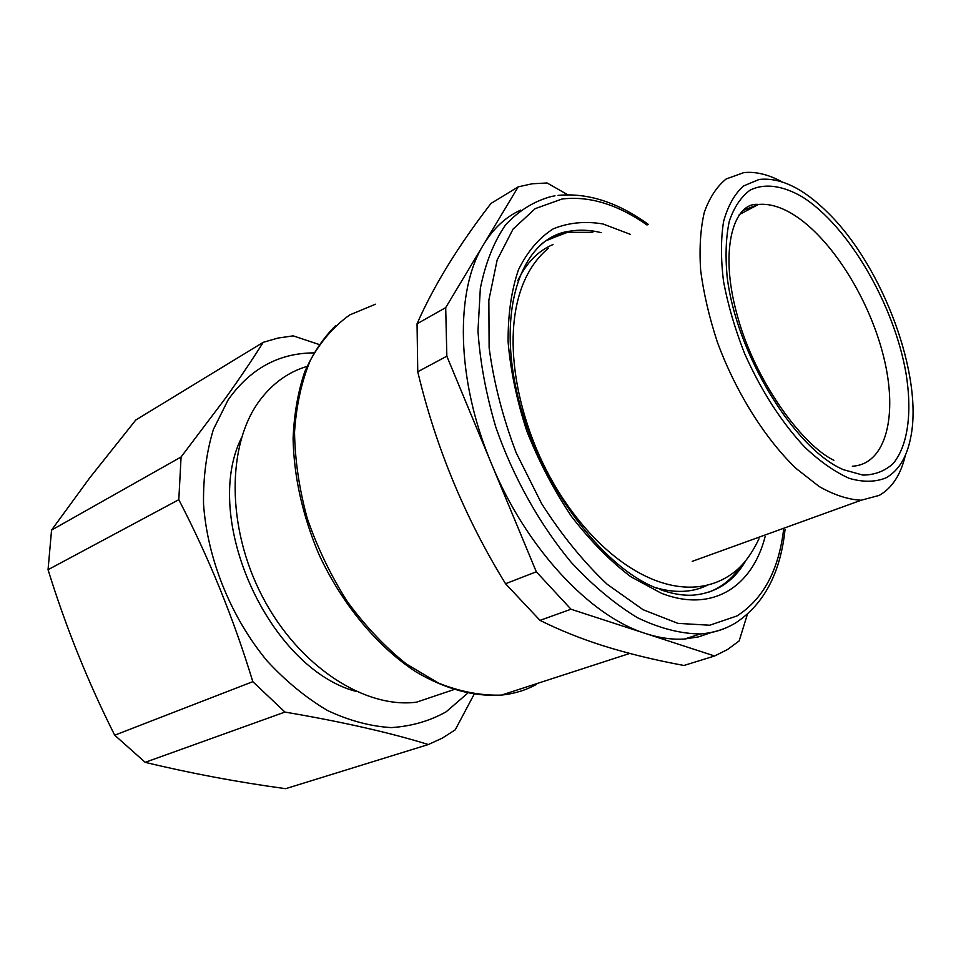 <?xml version="1.0" encoding="UTF-8"?>
<svg xmlns="http://www.w3.org/2000/svg" width="961" height="961" viewBox="0 0 961 961"><rect width="100%" height="100%" fill="white"/><g stroke="black" fill="none" stroke-linecap="round" stroke-linejoin="round"><path stroke-width="1.44" d="M567.747 194.735L547.121 182.986L532.37 183.755L518.219 186.842L490.951 203.468C458.169 246.028 433.531 286.15 417.05 323.797L417.759 371.763C435.741 447.153 464.992 517.811 505.534 583.723L539.998 620.374C559.662 630.152 580.564 638.56 602.691 645.612C627.413 653.408 654.501 660.015 683.944 665.468L714.6 655.991L727.525 649.528L739.165 640.927L747.382 614.319M539.998 620.374L571.002 609.226L536.31 571.795L505.534 583.723M417.759 371.763L446.841 356.195L445.7 307.628L417.05 323.797M571.002 609.226L714.6 655.991M446.841 356.195L536.31 571.795M518.219 186.842L445.7 307.628M520.562 210.159C505.834 216.838 493.534 228.262 483.647 244.43C454.877 290.21 455.982 379.499 491.455 463.707C525.943 548.202 590.534 616.698 645.996 633.647C659.642 638.032 672.532 639.822 684.664 639.005L698.527 636.891L711.356 632.494M781.93 181.785C768.307 174.458 755.61 171.406 743.814 172.608L726.18 178.962C716.81 186.53 709.518 197.678 704.281 212.393C700.449 228.994 699.224 248.262 700.629 270.185C703.62 293.225 709.194 317.214 717.374 342.14C735.694 391.98 765.052 438.757 796.164 468.512L819.216 486.554C834.28 495.059 848.275 499.624 861.2 500.225L879.243 495.395C892.156 487.996 900.877 474.566 905.406 455.118M759.106 179.467L743.466 185.99C734.564 194.038 727.945 205.822 723.609 221.366C720.786 238.845 720.762 258.893 723.549 281.501C727.982 305.081 735.033 329.167 744.679 353.744C761.316 390.935 781.329 422.059 804.717 447.117C820.045 461.568 834.905 471.983 849.32 478.386C863.074 482.326 875.267 482.17 885.886 477.917C898.391 470.914 906.595 457.724 910.535 438.336C923.821 376.592 883.291 267.362 828.562 213.378C803.624 188.44 780.476 177.136 759.106 179.467M474.049 694.407L455.238 729.819L442.336 738.108L428.354 744.535L285.645 788.681C237.283 782.086 190.47 773.293 145.183 762.325L114.695 735.189C87.895 681.866 65.672 626.704 48.05 569.705L51.558 530.1L89.733 477.857L135.789 420.005L263.242 342.308L277.969 338.068L293.189 335.857L319.052 344.482M48.05 569.705L178.806 499.696L181.076 456.992L51.558 530.1M145.183 762.325L284.949 712.065L252.815 681.661L114.695 735.189M181.076 456.992L225.571 398.07C239.83 378.202 252.383 359.606 263.242 342.308M467.599 693.277L446.144 711.801C429.627 721.062 411.332 726.324 391.271 727.597C370.502 726.372 349.299 720.69 327.653 710.575C306.211 697.926 286.018 681.385 267.098 660.928C230.928 617.298 207.396 559.062 203.528 504.044C203.167 477.04 206.471 452.15 213.414 429.399L228.189 399.764C250.22 368.724 278.738 353.095 313.742 352.891M178.806 499.696C208.837 557.56 233.511 618.211 252.815 681.661M284.949 712.065C342.092 721.795 389.89 732.618 428.354 744.535M241.487 437.82C201.137 518.508 268.84 668.363 356.05 691.427M306.943 366.441C288.36 371.991 272.648 383.283 259.818 400.329C226.724 444.294 226.195 527.709 262.641 597.057C298.907 666.538 364.844 708.894 416.509 702.179L453.664 689.662M708.569 592.228C721.591 587.363 732.282 578.75 740.631 566.401M654.885 587.447C674.622 593.333 691.992 592.661 706.996 585.417M592.733 232.346L567.458 232.334L546.076 240.526M553.007 244.538C538.124 250.821 526.388 262.858 517.787 280.672M554.99 195.828L551.266 196.512C533.992 201.221 518.748 210.687 505.546 224.91C493.882 241.848 485.473 263.002 480.332 288.372L477.977 330.86C480.032 361.901 486.026 394.142 495.936 427.561C513.414 477.533 539.83 524.67 571.302 562.449C592.949 585.681 615.016 604.121 637.515 617.755C659.714 628.362 680.652 633.767 700.317 633.948C711.224 633.227 721.218 630.524 730.288 625.851M647.053 225.006C617.599 204.381 589.249 195.72 561.993 199.023L535.217 208.645L513.078 229.078L497.161 259.975L488.849 300.18L489.125 347.666C493.678 382.13 502.699 417.17 516.189 452.799L541.524 503.468C561.572 534.965 583.483 561.909 607.244 584.336L643.089 609.706L677.889 623.365L709.686 625.227L736.931 615.965C763.022 599.28 778.566 570.594 783.563 529.931M659.426 589.273C671.607 593.826 682.983 595.772 693.53 595.135C716.317 592.913 733.736 581.429 745.784 560.719M601.178 232.646C590.078 229.931 579.471 229.463 569.344 231.253C558.509 233.223 548.743 237.884 540.058 245.247M630.164 234.268L602.967 223.961C585.129 220.958 568.54 222.592 553.224 228.862C539.001 237.896 527.421 251.542 518.46 269.789C511.36 290.51 507.913 314.595 508.117 342.068C510.591 370.898 516.85 400.665 526.904 431.345C538.977 461.712 553.824 490.062 571.459 516.393C590.222 540.767 609.959 560.852 630.668 576.636L661.216 593.189C712.365 613.238 752.343 586.775 765.136 536.586M536.478 684.4C525.859 690.214 514.195 693.782 501.486 695.091C481.473 695.776 460.559 691.812 438.745 683.223L406.287 663.955C385.037 646.921 365.42 626.2 347.462 601.814C330.944 575.771 317.562 548.058 307.34 518.676C299.231 489.041 294.967 460.199 294.534 432.15C296.324 405.254 301.634 381.229 310.475 360.051C321.094 340.987 334.212 325.923 349.828 314.872L375.463 304.217M742.829 210.471L758.469 204.453C769.112 203.468 780.656 206.783 793.089 214.387C831.217 237.932 869.333 298.775 883.652 356.795C898.151 414.768 886.402 464.391 852.335 466.229M843.47 469.701L862.93 475.094C874.762 474.962 884.829 471.13 893.129 463.586C908.013 445.724 912.277 412.557 906.103 373.829C894.355 305.166 848.911 226.412 802.627 197.101C783.059 185.581 764.728 182.89 750.073 190.158C741.075 196.813 734.168 207.095 729.351 220.994C725.963 236.814 725.207 255.23 727.093 276.263C735.982 353.42 794.519 449.087 843.47 469.701M692.232 561.356L861.2 500.225M545.848 240.815L569.344 231.253C524.394 237.019 496.717 303.364 516.838 391.932C536.394 480.272 601.382 567.278 657.276 588.432M684.664 639.005L700.317 633.948C713.41 632.915 725.195 629.227 735.682 622.896C764.031 604.157 780.488 572.996 785.053 529.391M648.255 224.345C617.635 202.23 587.555 192.584 558.017 195.395M629.731 653.444L501.486 695.091C474.53 696.941 445.003 689.121 415.753 671.715C377.012 646.345 341.744 603.832 318.644 553.74C302.439 514.976 293.922 476.632 293.093 438.696C294.054 414.539 297.874 392.4 304.553 372.303C312.721 353.708 323.136 338.08 335.797 325.407M833.86 460.295C801.318 444.571 753.748 378.946 736.739 313.466C718.708 247.47 734.697 201.63 758.469 204.453L739.213 214.615M548.311 248.334C505.054 284.264 502.663 365.925 535.637 446.949C569.308 528.862 637.948 593.021 698.022 586.727C710.515 585.261 721.591 581.117 731.261 574.306C741.844 567.218 751.082 555.386 758.974 538.809"/></g></svg>
